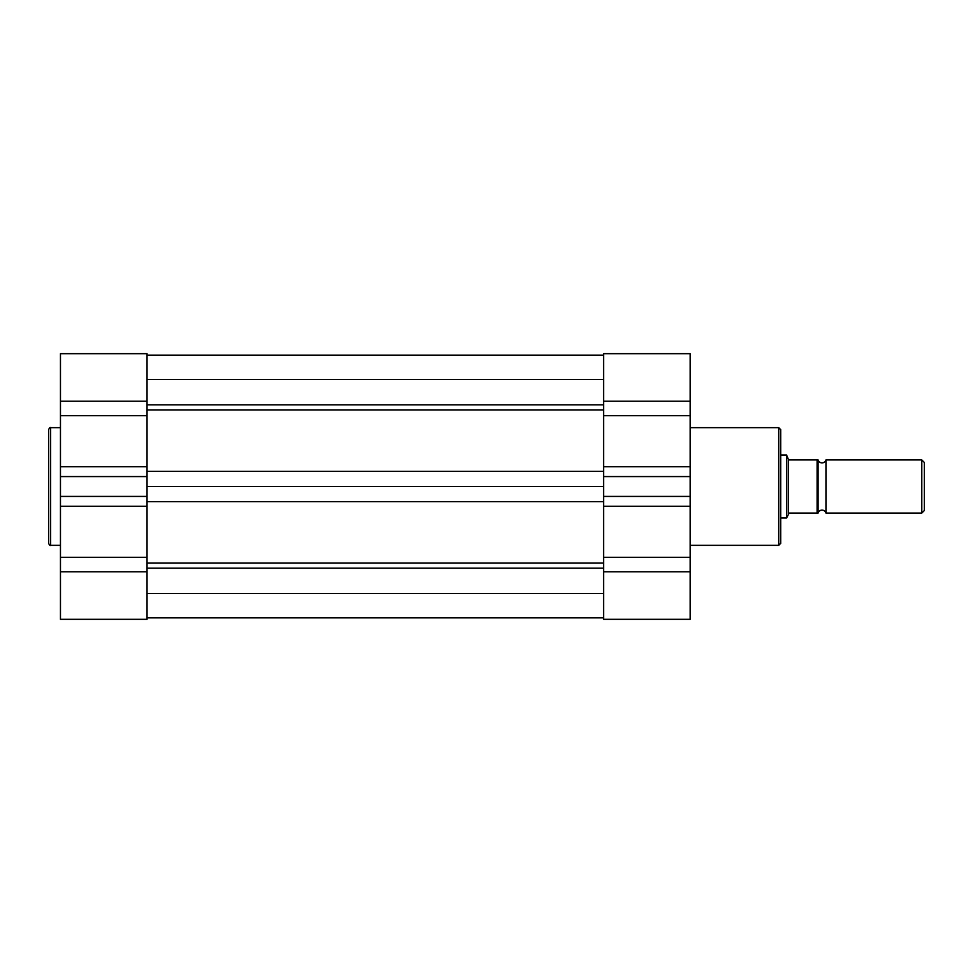 <?xml version="1.0" encoding="UTF-8"?>
<svg xmlns="http://www.w3.org/2000/svg" width="973" height="973" viewBox="0 0 973 973"><rect width="100%" height="100%" fill="white"/><g stroke="black" fill="none" stroke-linecap="round" stroke-linejoin="round"><path stroke-width="1.46" d="M147.045 593.469L603.588 593.469M147.045 486.5L603.588 486.5M147.045 379.531L603.588 379.531M48.65 486.5L48.65 429.628C49.489 427.816 50.146 427.159 50.62 427.658L50.62 545.342C50.146 545.841 49.489 545.184 48.65 543.372L48.65 486.5L48.65 543.372M147.045 619.327L147.045 571.796L60.46 571.796L60.46 619.327L147.045 619.327M60.46 476.575L147.045 476.575L147.045 353.673L60.46 353.673L60.46 496.425L147.045 496.425L147.045 506.252L60.46 506.252L60.46 571.796M60.46 506.252L60.46 496.425M147.045 476.575L147.045 496.425M147.045 571.796L147.045 506.252M60.46 353.673L147.045 353.673M780.699 429.628L780.699 543.372L778.728 545.342L778.728 427.658L780.699 429.628M617.721 619.327L603.588 619.327L603.588 557.371L690.173 557.371L690.173 619.327L658.32 619.327M603.588 557.371L603.588 401.204L690.173 401.204L690.173 557.371M690.173 401.204L690.173 353.673L603.588 353.673L603.588 401.204M603.588 619.327L690.173 619.327M603.588 496.425L690.173 496.425M603.588 476.575L690.173 476.575M788.312 513.78L788.312 459.22L789.152 459.937L817.101 459.937L817.101 513.063L818.086 513.063A4.099 4.099 0 0 1 825.955 513.063L825.955 459.937A4.099 4.099 0 0 1 818.086 459.937L818.086 513.063L789.152 513.063L786.598 517.989L780.699 517.989M825.955 459.937L921.796 459.937L924.35 462.491L924.35 510.509L921.796 513.063L921.796 459.937M825.955 513.063L921.796 513.063M780.699 455.011L786.598 455.011L786.598 517.989M788.312 459.22L786.598 455.011M817.101 459.937L818.086 459.937L818.086 513.063M147.045 404.817L603.588 404.817M147.045 563.087L603.588 563.087M147.045 568.183L603.588 568.183M147.045 501.63L603.588 501.63M147.045 471.37L603.588 471.37M147.045 409.913L603.588 409.913M147.045 401.204L60.46 401.204M147.045 466.748L60.46 466.748M147.045 415.629L60.46 415.629M147.045 557.371L60.46 557.371M603.588 466.748L690.173 466.748M603.588 415.629L690.173 415.629M603.588 506.252L690.173 506.252M603.588 571.796L690.173 571.796M147.045 617.855L603.588 617.855M147.045 355.145L603.588 355.145M60.46 427.658L50.62 427.658M60.46 545.342L50.62 545.342M690.173 427.658L778.728 427.658M690.173 545.342L778.728 545.342M603.588 353.673L690.173 353.673"/></g></svg>
